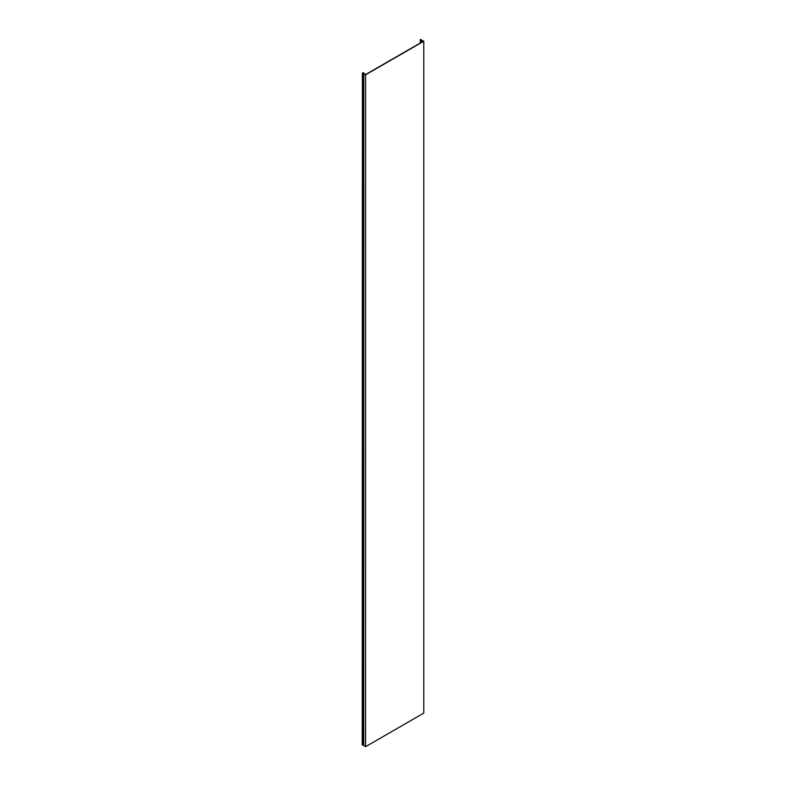 <?xml version="1.0" encoding="UTF-8"?>
<svg xmlns="http://www.w3.org/2000/svg" width="786" height="786" viewBox="0 0 786 786"><rect width="100%" height="100%" fill="white"/><g stroke="black" fill="none" stroke-linecap="round" stroke-linejoin="round"><path stroke-width="1.18" d="M423.772 41.236L420.333 39.516A0.874 0.511 180 0 0 421.1 40.273L423.114 41.353L365.588 74.562L363.918 73.285A0.874 0.511 180 0 0 362.601 72.843L362.228 744.843L362.395 73.137L363.584 73.285L363.584 745.403L365.588 746.7L365.588 74.827L423.772 41.236L423.772 713.108L365.588 746.7M363.584 73.53L365.588 74.827M362.395 745L363.584 745.157M420.834 39.398L420.834 40.047M421.718 40.322L421.718 42.159M363.761 73.776L363.761 745.649M362.759 744.882L362.759 73.01M421.1 40.273L421.1 42.513M421.522 42.267L421.522 40.273M420.215 39.762L420.215 43.024"/></g></svg>
